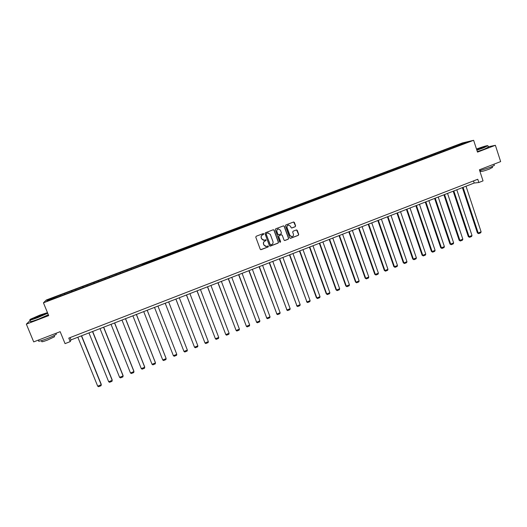 <?xml version="1.0" encoding="UTF-8"?>
<svg xmlns="http://www.w3.org/2000/svg" width="527" height="527" viewBox="0 0 527 527"><rect width="100%" height="100%" fill="white"/><g stroke="black" fill="none" stroke-linecap="round" stroke-linejoin="round"><path stroke-width="0.79" d="M263.849 233.869L263.296 233.553L256.194 236.254L255.779 237.176L260.233 249.238L261.135 249.653L268.138 246.959L268.427 246.313L267.887 245.997L266.458 246.491L263.994 245.042L263.625 244.041C263.276 242.697 263.717 241.709 264.949 241.089L266.142 240.101L265.595 239.785L264.205 240.266L261.702 238.817L261.333 237.815C260.984 236.465 261.418 235.477 262.657 234.864L263.849 233.869M263.46 240.272L261.57 238.803L261.201 237.802C260.852 236.452 261.293 235.47 262.525 234.851L263.434 234.502L263.724 233.856L263.362 233.547M260.687 249.673L268.006 246.939L267.979 245.99M265.654 246.478L263.862 245.022L263.493 244.021C263.144 242.677 263.586 241.695 264.817 241.076L265.72 240.727L265.674 239.772M295.199 226.729L295.607 225.813L294.395 222.453L293.605 221.999L285.812 224.963L285.403 225.879L289.764 237.875L290.529 238.323L298.315 235.338L298.723 234.423L297.261 230.371L296.484 229.924L293.091 231.215L292.683 232.13L293.414 234.14C293.697 235.437 293.223 236.28 291.984 236.682L289.929 235.477L287.063 227.585C286.774 226.314 287.228 225.47 288.44 225.049L290.548 226.248L291.029 227.565L291.806 228.02L295.199 226.729L295.449 225.813L293.664 221.992M30.329 320.35L26.35 324.138L33.702 341.891L60.164 331.674L65.052 343.63L70.216 341.615L68.787 338.11L477.772 179.252L478.839 182.507L483.042 180.873L479.412 169.793L500.65 161.598L495.38 145.3L488.292 146.783M26.35 324.138L48.695 315.62L43.451 302.821L473.628 140.294L477.495 152.119L495.38 145.3M274.08 230.2L273.177 229.779L265.41 232.743L264.995 233.665L269.422 245.701L270.325 246.116L278.065 243.138L278.473 242.222L274.08 230.2L273.388 229.732M275.641 228.843L283.467 225.866L284.264 226.314L288.625 238.316L288.216 239.232L284.797 240.529L284.027 240.081L282.255 235.22L281.359 234.798L279.165 235.641L278.757 236.557L280.608 241.623L280.226 242.295L279.692 241.979L275.226 229.759L275.641 228.843M43.451 302.821L46.317 299.988L462.502 142.916L473.628 140.294M452.838 147.672L452.601 146.954L60.473 294.975L47.898 299.889L46.758 301.042L59.057 296.569L142.376 265.101M452.601 146.954L463.747 142.903L468.292 141.829L459.142 145.445L142.316 264.949M450.486 148.555L450.065 148.067M444.742 150.729L444.32 150.235M441.145 152.086L440.724 151.592M435.368 154.266L434.959 153.772M431.758 155.63L431.343 155.136M425.954 157.823L425.546 157.323M422.325 159.194L421.916 158.693M416.508 161.414L416.093 160.893M412.839 162.777L412.443 162.27M407.015 165.03L406.587 164.477M403.313 166.374L402.918 165.867M397.477 168.66L397.035 168.087M393.741 169.99L393.353 169.477M387.892 172.309L387.444 171.71M384.124 173.62L383.735 173.106M378.261 175.985L377.8 175.346M374.453 177.276L374.078 176.756M368.571 179.654L368.103 179.009M364.737 180.945L364.361 180.418M358.828 183.337L358.367 182.685M354.974 184.628L354.605 184.101M349.032 187.039L348.578 186.38M345.165 188.337L344.796 187.803M339.184 190.754L338.742 190.095M335.304 192.059L334.941 191.525M329.296 194.496L328.855 193.824M325.39 195.807L325.04 195.267M319.349 198.251L318.921 197.579M315.429 199.568L315.08 199.022M309.356 202.025L308.934 201.347M305.416 203.35L305.08 202.803M299.316 205.82L298.895 205.135M295.357 207.151L295.021 206.597M289.224 209.627L288.809 208.942M285.245 210.965L284.916 210.411M279.079 213.461L278.671 212.77M275.081 214.805L274.758 214.245M268.882 217.315L268.487 216.617M264.87 218.665L264.554 218.099M258.632 221.182L258.243 220.484M254.6 222.539L254.291 221.972M248.329 225.075L247.953 224.37M244.284 226.439L243.981 225.866M237.98 228.988L237.605 228.27M233.909 230.358L233.613 229.779M227.572 232.914L227.209 232.196M223.488 234.291L223.191 233.711M217.111 236.867L216.755 236.142M213.007 238.25L212.724 237.67M206.597 240.839L206.248 240.108M202.473 242.229L202.197 241.643M196.031 244.831L195.688 244.1M191.887 246.228L191.617 245.635M185.412 248.843L185.076 248.105M181.242 250.246L180.978 249.653M174.733 252.874L174.404 252.13M170.544 254.284L170.287 253.685M163.996 256.932L163.68 256.181M159.793 258.349L159.543 257.743M153.205 261.003L152.902 260.252M148.983 262.433L148.739 261.82M131.401 269.073L131.17 268.454M127.251 270.812L126.967 270.041M120.446 273.21L120.215 272.591M116.269 274.962L115.993 274.185M109.425 277.373L109.208 276.747M105.229 279.132L104.959 278.348M98.351 281.556L98.141 280.924M94.129 283.322L93.872 282.538M87.218 285.759L87.014 285.127M82.97 287.538L82.719 286.747M76.026 289.988L75.829 289.349M71.758 291.774L71.514 290.976M64.775 294.237L64.584 293.592M60.48 296.036L60.243 295.232M48.695 300.311L47.898 299.889M70.216 341.615L71.007 339.895L474.195 183.034L478.839 182.507M463.674 143.575L463.747 142.903M454.063 147.204L453.642 146.717M70.071 337.609L71.007 339.895M473.496 180.913L474.195 183.034M60.842 295.897L60.473 294.975M72.067 291.655L71.698 290.739M83.233 287.439L82.864 286.523M94.34 283.243L93.977 282.327M105.387 279.066L105.025 278.157M116.381 274.916L116.019 274.007M127.31 270.786L126.954 269.877M153.153 261.03L152.804 260.121M163.897 256.972L163.548 256.069M174.582 252.934L174.239 252.031M185.214 248.915L184.872 248.019M195.794 244.923L195.451 244.027M206.314 240.944L205.971 240.048M216.781 236.992L216.445 236.096M227.196 233.059L226.86 232.17M237.558 229.146L237.229 228.257M247.868 225.253L247.538 224.364M258.125 221.38L257.795 220.49M280.087 242.295L280.608 241.623M268.329 217.519L268.006 216.637M278.487 213.685L278.164 212.803M288.585 209.871L288.269 208.988M298.638 206.07L298.322 205.194M308.638 202.296L308.328 201.419M318.591 198.534L318.282 197.658M328.492 194.792L328.183 193.923M338.327 191.024L338.038 190.201M348.123 187.283L347.846 186.499M357.866 183.561L357.602 182.816M367.569 179.872L367.312 179.147M377.227 176.229L376.976 175.504M386.838 172.592L386.594 171.874M396.409 168.983L396.159 168.258M405.928 165.386L405.678 164.668M415.401 161.809L415.157 161.091M424.828 158.252L424.584 157.533M434.208 154.707L433.965 153.989M443.543 151.177L443.306 150.465M269.896 246.142L277.92 243.118L278.328 242.203L273.941 230.194M266.478 233.402L266.194 234.047L270.074 244.614L270.608 244.93L271.655 244.541C272.881 243.922 273.322 242.94 272.973 241.597L270.325 234.377L267.795 232.934L266.346 233.395L266.194 234.047M270.391 244.917L266.056 234.034M268.315 232.894L267.433 233.039M266.346 233.395L267.301 233.026M284.527 240.523L288.065 239.212L288.473 238.296L284.112 226.314L283.546 225.852M281.583 234.759L279.02 235.628L278.612 236.544L280.463 241.61M280.41 230.161L278.296 228.955C277.077 229.377 276.616 230.22 276.906 231.498L277.927 234.291L278.829 234.706L281.016 233.869L281.431 232.947L280.41 230.161M278.664 228.922L278.157 228.955C276.938 229.37 276.471 230.213 276.767 231.491L276.906 231.498M278.454 234.739L277.782 234.278L276.767 231.491M291.576 228.02L295.041 226.729M288.756 225.009L288.289 225.049C287.077 225.464 286.622 226.307 286.912 227.578L287.063 227.585M291.438 236.695L289.778 235.464L286.912 227.578M290.272 238.323L298.157 235.325L298.565 234.416L296.563 229.917M81.402 335.851L101.224 384.743L97.693 386.166L77.825 337.24M97.693 386.166L98.595 386.706L101.065 385.711L101.276 384.361L81.58 335.778M47.476 312.643L39.841 315.106L30.408 319.23C28.853 320.35 31.317 319.718 37.812 317.326L47.608 312.959M47.713 313.222L37.872 317.57C31.916 319.777 29.242 320.521 29.835 319.81M39.347 315.653C42.568 314.467 43.794 314.151 43.036 314.705L34.426 317.847L39.347 315.653M43.01 314.718L34.762 317.952M56.132 333.677L56.363 334.243C54.696 335.409 51.448 336.937 46.626 338.841C40.329 341.18 37.694 341.792 38.728 340.673M54.393 336.312L54.564 336.727L47.555 340.053C43.03 341.733 41.132 342.168 41.864 341.358L41.561 340.62M48.346 314.764L38.511 319.125C32.187 321.457 29.578 322.155 30.678 321.2M476.79 149.978L487.837 145.729C487.323 145.386 483.542 146.486 476.48 149.022M487.877 145.689L483.72 147.797L476.863 150.182M476.579 149.325L483.681 147.145L476.691 149.661M483.443 147.27L476.652 149.543M494.24 165.109L494.346 165.432L490.103 167.408L479.702 170.682M492.449 167.395L489.471 169.062C483.865 171.077 480.96 171.828 480.736 171.334L480.466 170.511M488.391 147.105L484.181 149.233L477.324 151.611M92.508 331.529L112.185 380.329L108.681 381.746L88.951 332.912M108.681 381.746L109.563 382.292L112.02 381.304L112.211 379.96L92.666 331.47M103.555 327.227L123.094 375.942L119.603 377.345L100.025 328.604M119.603 377.345L120.479 377.892L122.916 376.91L123.094 375.58L103.687 327.181M114.55 322.952L133.944 371.575L130.472 372.971L111.032 324.322M130.472 372.971L131.335 373.524L133.759 372.543L133.917 371.225L114.649 322.913M125.485 318.697L144.734 367.227L141.282 368.623L121.987 320.06M141.282 368.623L142.132 369.177L144.543 368.202L144.688 366.891L125.558 318.67M136.361 314.467L155.472 362.905L152.033 364.289L132.883 315.818M152.033 364.289L152.876 364.849L155.274 363.88L155.399 362.583L136.414 314.448M147.185 310.258L166.15 358.61L162.738 359.981L143.719 311.602M162.738 359.981L163.561 360.54L165.952 359.579L166.058 358.294L147.204 310.245M157.948 306.068L176.782 354.328L173.383 355.699L154.503 307.406M176.782 354.328L176.571 355.303L174.193 356.259L173.383 355.699M165.208 303.242L183.969 351.437L165.228 303.236M168.653 301.905L187.355 350.073L187.138 351.048L184.773 352.003L183.969 351.437L187.355 350.073M175.86 299.099L194.503 347.194L175.899 299.086M179.312 297.755L197.869 345.837L197.645 346.812L195.293 347.761L194.503 347.194L197.869 345.837M186.446 294.982L204.99 342.978L186.518 294.955M189.911 293.631L208.336 341.628L208.106 342.603L205.761 343.545L204.99 342.978L208.336 341.628M196.986 290.878L215.418 338.775L197.078 290.845M200.451 289.534L218.745 337.438L218.507 338.413L216.182 339.348L215.418 338.775L218.745 337.438M207.467 286.8L225.793 334.599L207.585 286.754M210.945 285.45L229.107 333.268L228.863 334.243L226.544 335.179L225.793 334.599L229.107 333.268M217.901 282.742L236.116 330.449L218.04 282.689M221.38 281.392L239.41 329.118L239.159 330.093L236.854 331.022L236.116 330.449L239.41 329.118M228.277 278.711L246.386 326.312L228.441 278.645M231.761 277.354L249.666 324.994L249.409 325.969L247.117 326.892L246.386 326.312L249.666 324.994M238.599 274.692L256.603 322.201L238.79 274.62M242.097 273.329L259.87 320.884L259.607 321.859L257.321 322.781L256.306 321.971M257.321 322.781L256.603 322.201L259.87 320.884M248.869 270.694L266.774 318.104L249.087 270.614M252.374 269.33L270.022 316.799L269.752 317.774L267.479 318.69L266.451 317.886M267.479 318.69L266.774 318.104L270.022 316.799M259.093 266.721L276.886 314.033L259.33 266.629M262.598 265.351L280.12 312.735L279.844 313.71L277.584 314.619L276.543 313.828M277.584 314.619L276.886 314.033L280.12 312.735M269.264 262.762L286.952 309.981L269.521 262.663M272.775 261.392L290.166 308.69L289.883 309.665L287.637 310.574L286.589 309.784M287.637 310.574L286.952 309.981L290.166 308.69M279.376 258.823L296.971 305.95L279.659 258.717M282.9 257.459L300.166 304.665L299.876 305.64L297.643 306.543L296.582 305.765M297.643 306.543L296.971 305.95L300.166 304.665M289.448 254.91L306.931 301.938L289.751 254.791M292.972 253.54L310.12 300.66L309.823 301.635L307.597 302.531L306.523 301.76M307.597 302.531L306.931 301.938L310.12 300.66M299.461 251.01L316.424 297.781L316.852 297.946L299.791 250.885M302.992 249.64L320.021 296.675L319.718 297.65L317.498 298.545L316.424 297.781M317.498 298.545L316.852 297.946L320.021 296.675M309.428 247.137L326.266 293.816L326.72 293.974L309.777 246.998M312.966 245.76L329.869 292.709L329.559 293.684L327.359 294.573L326.266 293.816M327.359 294.573L326.72 293.974L329.869 292.709M319.349 243.276L336.061 289.876L336.536 290.021L319.718 243.131M322.893 241.9L339.671 288.763L339.355 289.738L337.161 290.627L336.061 289.876M337.161 290.627L336.536 290.021L339.671 288.763M329.217 239.436L345.811 285.95L346.305 286.089L329.606 239.284M332.768 238.059L349.427 284.837L349.105 285.812L346.924 286.695L345.811 285.95M346.924 286.695L346.305 286.089L349.427 284.837M339.032 235.615L355.514 282.044L356.028 282.176L339.447 235.457M342.59 234.232L359.131 280.924L358.808 281.905L356.634 282.782L355.514 282.044M356.634 282.782L356.028 282.176L359.131 280.924M348.802 231.814L365.171 278.157L365.698 278.282L349.236 231.649M352.365 230.431L368.795 277.037L368.459 278.019L366.298 278.888L365.171 278.157M366.298 278.888L365.698 278.282L368.795 277.037M358.525 228.033L374.776 274.297L375.329 274.409L358.979 227.855M362.095 226.643L378.406 273.17L378.063 274.152L375.916 275.015L374.776 274.297M375.916 275.015L375.329 274.409L378.406 273.17M368.202 224.271L384.335 270.45L384.908 270.549L368.676 224.087M371.772 222.881L387.964 269.317L387.622 270.305L385.481 271.161L384.335 270.45M385.481 271.161L384.908 270.549L387.964 269.317M377.826 220.523L393.847 266.616L394.44 266.715L378.327 220.332M381.403 219.133L397.483 265.489L397.134 266.471L395.006 267.327L393.847 266.616M395.006 267.327L394.44 266.715L397.483 265.489M387.411 216.795L403.313 262.808L403.926 262.894L387.925 216.597M390.994 215.405L406.956 261.675L406.6 262.657L404.486 263.513L403.313 262.808M404.486 263.513L403.926 262.894L406.956 261.675M396.943 213.086L412.74 259.014L413.366 259.093L397.477 212.882M400.533 211.689L416.383 257.881L416.02 258.862L413.912 259.712L412.74 259.014M413.912 259.712L413.366 259.093L416.383 257.881M406.429 209.397L422.114 255.246L422.759 255.312L406.982 209.179M410.019 208L425.763 254.106L425.394 255.088L423.3 255.931L422.114 255.246M423.3 255.931L422.759 255.312L425.763 254.106M415.869 205.721L431.442 251.491L432.114 251.55L416.449 205.504M419.466 204.324L435.098 250.351L434.729 251.333L432.641 252.169L431.442 251.491M432.641 252.169L432.114 251.55L435.098 250.351M425.269 202.072L440.73 247.749L441.415 247.802L425.862 201.834M428.866 200.668L444.386 246.61L444.011 247.591L441.936 248.428L440.73 247.749M441.936 248.428L441.415 247.802L444.386 246.61M434.617 198.429L449.972 244.034L450.677 244.08L435.23 198.192M438.22 197.026L453.635 242.888L453.253 243.869L451.184 244.706L449.972 244.034M451.184 244.706L450.677 244.08L453.635 242.888M443.918 194.812L459.169 240.332L459.893 240.371L444.551 194.562M447.535 193.409L462.838 239.186L462.449 240.167L460.387 240.997L459.169 240.332M460.387 240.997L459.893 240.371L462.838 239.186M453.18 191.209L468.319 236.649L469.063 236.676L453.833 190.952M456.797 189.799L471.994 235.497L471.599 236.478L469.55 237.308L468.319 236.649M469.55 237.308L469.063 236.676L471.994 235.497M462.396 187.625L477.429 232.98L478.193 233L463.068 187.362M466.02 186.215L481.105 231.827L480.71 232.809L478.668 233.632L477.429 232.98M478.668 233.632L478.193 233L481.105 231.827M54.09 335.58L54.564 336.727M56.363 334.243L55.974 333.288M488.47 147.343L488.009 145.92M492.178 166.565L492.521 167.632M494.346 165.432L493.944 164.187"/></g></svg>
